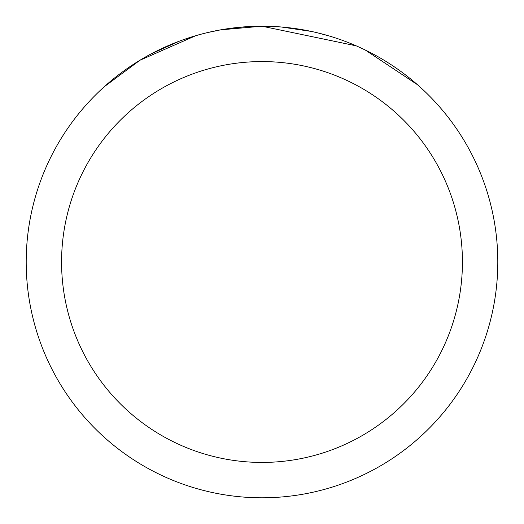 <?xml version="1.0" encoding="UTF-8"?>
<svg xmlns="http://www.w3.org/2000/svg" width="524" height="524" viewBox="0 0 524 524"><rect width="100%" height="100%" fill="white"/><g stroke="black" fill="none" stroke-linecap="round" stroke-linejoin="round"><path stroke-width="0.79" d="M356.255 45.857L262.007 26.213L280.137 26.901M281.316 26.993L311.485 31.453M318.094 32.973L329.57 36.091M249.319 26.541L261.993 26.2A235.8 235.8 0 0 1 497.8 262A235.8 235.8 0 0 1 262 497.8A235.8 235.8 0 0 1 26.2 262A235.8 235.8 0 0 1 262 26.2L220.656 29.855M358.717 46.95L365.208 49.99L417.412 84.665M262 61.57A200.43 200.43 0 0 1 462.43 262A200.43 200.43 0 0 1 262 462.43A200.43 200.43 0 0 1 61.57 262A200.43 200.43 0 0 1 262 61.57M202.212 33.903L195.701 35.711M104.361 86.637L139.96 60.24L195.701 35.73L181.474 40.374M223.001 29.449L243.45 26.934M151.108 53.9L179.339 41.167M207.478 32.593L220.211 29.934M221.495 29.704L223.597 29.351M255.391 26.292L262 26.2"/></g></svg>
